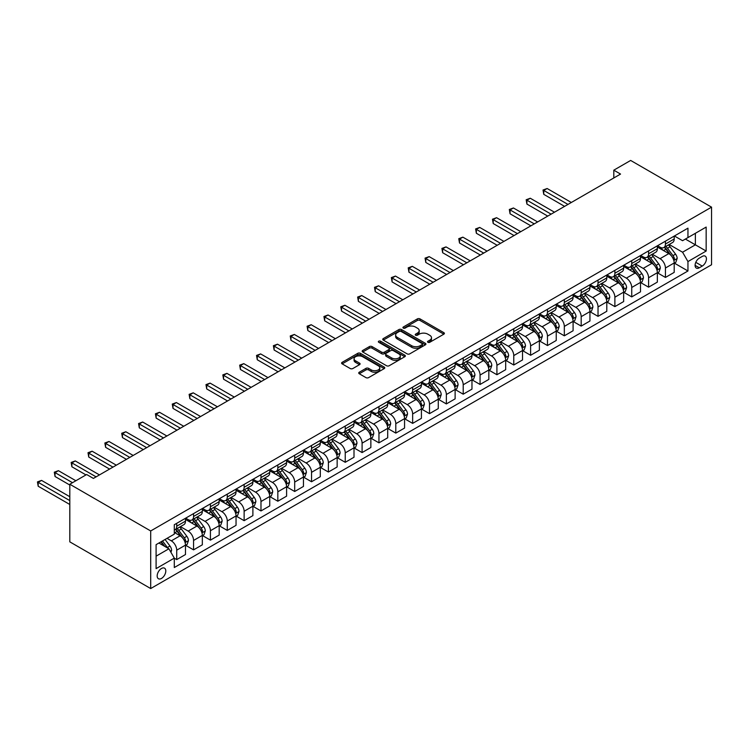 <?xml version="1.0" encoding="UTF-8"?>
<svg xmlns="http://www.w3.org/2000/svg" width="749" height="749" viewBox="0 0 749 749"><rect width="100%" height="100%" fill="white"/><g stroke="black" fill="none" stroke-linecap="round" stroke-linejoin="round"><path stroke-width="1.12" d="M427.922 342.293A1.311 0.758 0 0 0 429.776 342.293L443.839 334.176A1.873 1.077 0 0 0 444.391 333.417A1.873 1.077 0 0 0 443.839 332.65L420.02 318.896A1.873 1.077 0 0 0 417.371 318.896L403.308 327.013A1.311 0.758 0 0 0 402.925 327.547A1.311 0.758 0 0 0 403.308 328.09A1.311 0.758 0 0 0 405.162 328.09L406.988 327.032A5.992 3.455 0 0 1 415.452 327.032L417.436 328.184A5.992 3.455 0 0 1 419.197 330.627A5.992 3.455 0 0 1 417.436 333.071L415.62 334.12A1.311 0.758 0 0 0 415.236 334.653A1.311 0.758 0 0 0 415.62 335.196A1.311 0.758 0 0 0 417.474 335.196L419.29 334.138A5.992 3.455 0 0 1 427.763 334.138L429.748 335.29A5.992 3.455 0 0 1 431.499 337.733A5.992 3.455 0 0 1 429.748 340.177L427.922 341.226A1.311 0.758 0 0 0 427.539 341.759A1.311 0.758 0 0 0 427.922 342.293L427.922 341.226M161.484 578.434A6.104 3.52 120 0 0 165.473 573.06A6.104 3.52 120 0 0 164.537 568.173A6.104 3.52 120 0 0 161.484 568.472A6.104 3.52 120 0 0 157.496 573.846A6.104 3.52 120 0 0 158.432 578.734A6.104 3.52 120 0 0 161.484 578.434M359.277 372.225A1.873 1.077 0 0 0 358.734 372.993A1.873 1.077 0 0 0 359.277 373.76L365.961 377.618A1.873 1.077 0 0 0 368.611 377.618L384.228 368.602A1.873 1.077 0 0 0 384.771 367.834A1.873 1.077 0 0 0 384.228 367.076L360.4 353.322A1.873 1.077 0 0 0 357.76 353.322L342.143 362.338A1.873 1.077 0 0 0 341.591 363.096A1.873 1.077 0 0 0 342.143 363.864L350.214 368.527A1.873 1.077 0 0 0 352.863 368.527L359.539 364.66A1.873 1.077 0 0 0 360.091 363.902A1.873 1.077 0 0 0 359.539 363.134L355.541 360.821A5.009 2.893 0 0 1 354.071 358.78A5.009 2.893 0 0 1 357.161 356.112A5.009 2.893 0 0 1 362.619 356.739L378.301 365.793A5.009 2.893 0 0 1 379.771 367.834A5.009 2.893 0 0 1 376.681 370.502A5.009 2.893 0 0 1 371.223 369.875L368.611 368.368A1.873 1.077 0 0 0 365.961 368.368L359.277 372.225L359.277 373.76L365.961 369.931L365.961 368.368M711.55 207.145L630.658 160.445L613.806 170.173L620.546 174.068L93.4 478.414L86.659 474.52L69.807 484.247L150.699 530.957L711.55 207.145L711.55 264.753L150.699 588.555L150.699 530.957M407.119 353.856A1.873 1.077 0 0 0 409.759 353.856L425.376 344.84A1.873 1.077 0 0 0 425.928 344.072A1.873 1.077 0 0 0 425.376 343.314L401.558 329.56A1.873 1.077 0 0 0 398.908 329.56L383.301 338.576A1.873 1.077 0 0 0 382.748 339.334A1.873 1.077 0 0 0 383.301 340.102L407.119 353.856M379.256 342.583A1.311 0.758 0 0 1 380.586 342.761L404.778 356.73L389.19 365.737A1.873 1.077 0 0 1 386.54 365.737L362.722 351.983L362.722 350.457A1.873 1.077 0 0 0 362.17 351.215A1.873 1.077 0 0 0 362.722 351.983M362.722 350.457L369.397 346.59A1.873 1.077 0 0 1 372.047 346.59L381.709 352.17A1.873 1.077 0 0 0 384.359 352.17L388.787 349.614A1.873 1.077 0 0 0 389.34 348.847A1.873 1.077 0 0 0 388.787 348.088L378.732 342.274A1.311 0.758 0 0 1 378.348 341.741A1.311 0.758 0 0 1 379.153 341.048A1.311 0.758 0 0 1 380.586 341.207L404.797 355.195A1.873 1.077 0 0 1 405.349 355.953A1.873 1.077 0 0 1 404.797 356.721L404.797 355.195M702.244 256.42L699.285 258.133A5.908 3.408 120 0 0 695.418 263.339A5.908 3.408 120 0 0 696.327 268.076A5.908 3.408 120 0 0 699.285 267.786L702.244 266.073A5.908 3.408 120 0 0 706.11 260.867A5.908 3.408 120 0 0 705.202 256.13A5.908 3.408 120 0 0 702.244 256.42M674.409 235.991L682.564 240.701L687.957 237.583L687.957 228.164L174.292 524.731L174.292 534.149L156.092 544.654L156.092 568.631L174.292 558.117L174.292 567.536L687.957 270.979L687.957 261.56L682.564 252.216L669.157 244.474M687.957 237.583L706.157 227.078L706.157 251.046L687.957 261.56M69.807 484.247L69.807 541.855L150.699 588.555M613.806 170.173L613.806 177.962M685.391 239.062L695.372 244.82L695.372 233.304L706.157 227.078M682.564 252.216L695.372 244.82L706.157 251.046M156.092 556.17L168.9 548.783L158.919 543.016M174.292 558.202L176.717 559.597L176.717 550.178A7.63 4.4 -120 0 0 171.324 540.844L167.008 538.344M176.717 559.597L185.48 554.541L185.48 545.122A7.63 4.4 -120 0 0 180.088 535.778L174.292 532.436M185.686 545.319L193.57 549.869L193.57 540.45A7.63 4.4 -120 0 0 188.177 531.107L180.434 526.641M193.57 549.869L202.333 544.813L202.333 535.395A7.63 4.4 -120 0 0 196.94 526.051L185.48 519.432M202.539 535.582L210.422 540.141L210.422 530.723A7.63 4.4 -120 0 0 205.029 521.379L197.287 516.913M210.422 540.141L219.185 535.076L219.185 525.658A7.63 4.4 -120 0 0 213.793 516.323L202.333 509.704M219.391 525.854L227.275 530.414L227.275 520.995A7.63 4.4 -120 0 0 221.882 511.651L214.139 507.176M227.275 530.414L236.038 525.349L236.038 515.93A7.63 4.4 -120 0 0 230.645 506.586L219.185 499.976M236.244 516.127L244.127 520.677L244.127 511.258A7.63 4.4 -120 0 0 238.734 501.924L230.992 497.448M244.127 520.677L252.89 515.621L252.89 506.202A7.63 4.4 -120 0 0 247.498 496.859L236.038 490.249M253.096 506.399L260.98 510.949L260.98 501.53A7.63 4.4 -120 0 0 255.587 492.187L247.844 487.721M260.98 510.949L269.743 505.893L269.743 496.475A7.63 4.4 -120 0 0 264.35 487.131L252.89 480.512M269.949 496.662L277.832 501.221L277.832 491.803A7.63 4.4 -120 0 0 272.439 482.459L264.697 477.993M277.832 501.221L286.595 496.156L286.595 486.738A7.63 4.4 -120 0 0 281.203 477.403L269.743 470.784M286.801 486.934L294.685 491.494L294.685 482.075A7.63 4.4 -120 0 0 289.292 472.731L281.549 468.256M294.685 491.494L303.448 486.429L303.448 477.01A7.63 4.4 -120 0 0 298.055 467.676L286.595 461.056M303.654 477.207L311.537 481.757L311.537 472.338A7.63 4.4 -120 0 0 306.144 463.004L298.402 458.528M311.537 481.757L320.3 476.701L320.3 467.282A7.63 4.4 -120 0 0 314.908 457.939L303.448 451.329M320.506 467.479L328.39 472.029L328.39 462.61A7.63 4.4 -120 0 0 322.997 453.276L315.254 448.801M328.39 472.029L337.153 466.973L337.153 457.555A7.63 4.4 -120 0 0 331.76 448.211L320.3 441.592M337.359 457.751L345.242 462.302L345.242 452.883A7.63 4.4 -120 0 0 339.849 443.539L332.107 439.073M345.242 462.302L354.005 457.246L354.005 447.827A7.63 4.4 -120 0 0 348.613 438.483L337.153 431.864M354.211 448.014L362.095 452.574L362.095 443.155A7.63 4.4 -120 0 0 356.702 433.811L348.959 429.346M362.095 452.574L370.858 447.509L370.858 438.09A7.63 4.4 -120 0 0 365.465 428.756L354.005 422.136M371.064 438.287L378.947 442.846L378.947 433.428A7.63 4.4 -120 0 0 373.554 424.084L365.812 419.609M378.947 442.846L387.71 437.781L387.71 428.362A7.63 4.4 -120 0 0 382.318 419.019L370.858 412.409M387.916 428.559L395.8 433.109L395.8 423.691A7.63 4.4 -120 0 0 390.407 414.356L382.664 409.881M395.8 433.109L404.563 428.053L404.563 418.635A7.63 4.4 -120 0 0 399.17 409.291L387.71 402.681M404.769 418.831L412.652 423.382L412.652 413.963A7.63 4.4 -120 0 0 407.259 404.619L399.517 400.153M412.652 423.382L421.415 418.326L421.415 408.907A7.63 4.4 -120 0 0 416.023 399.563L404.563 392.944M421.621 409.094L429.505 413.654L429.505 404.235A7.63 4.4 -120 0 0 424.112 394.892L416.369 390.426M429.505 413.654L438.268 408.589L438.268 399.17A7.63 4.4 -120 0 0 432.875 389.836L421.415 383.216M438.474 399.367L446.357 403.926L446.357 394.508A7.63 4.4 -120 0 0 440.964 385.164L433.222 380.698M446.357 403.926L455.12 398.861L455.12 389.443A7.63 4.4 -120 0 0 449.728 380.108L438.268 373.489M455.326 389.639L463.21 394.189L463.21 384.771A7.63 4.4 -120 0 0 457.817 375.436L450.074 370.961M463.21 394.189L471.973 389.134L471.973 379.715A7.63 4.4 -120 0 0 466.58 370.371L455.12 363.761M472.179 379.912L480.062 384.462L480.062 375.043A7.63 4.4 -120 0 0 474.669 365.709L466.927 361.233M480.062 384.462L488.825 379.406L488.825 369.987A7.63 4.4 -120 0 0 483.433 360.644L471.973 354.024M489.031 370.184L496.915 374.734L496.915 365.315A7.63 4.4 -120 0 0 491.522 355.972L483.779 351.506M496.915 374.734L505.678 369.678L505.678 360.26A7.63 4.4 -120 0 0 500.285 350.916L488.825 344.297M505.884 360.447L513.767 365.006L513.767 355.588A7.63 4.4 -120 0 0 508.374 346.244L500.632 341.778M513.767 365.006L522.53 359.941L522.53 350.523A7.63 4.4 -120 0 0 517.138 341.188L505.678 334.569M522.736 350.719L530.62 355.279L530.62 345.86A7.63 4.4 -120 0 0 525.227 336.516L517.484 332.041M530.62 355.279L539.383 350.214L539.383 340.795A7.63 4.4 -120 0 0 533.99 331.451L522.53 324.841M539.589 340.992L547.472 345.542L547.472 336.123A7.63 4.4 -120 0 0 542.079 326.789L534.337 322.313M547.472 345.542L556.235 340.486L556.235 331.067A7.63 4.4 -120 0 0 550.843 321.724L539.383 315.114M556.441 331.264L564.325 335.814L564.325 326.395A7.63 4.4 -120 0 0 558.932 317.052L551.189 312.586M564.325 335.814L573.088 330.758L573.088 321.34A7.63 4.4 -120 0 0 567.695 311.996L556.235 305.377M573.294 321.536L581.177 326.087L581.177 316.668A7.63 4.4 -120 0 0 575.784 307.324L568.042 302.858M581.177 326.087L589.94 321.021L589.94 311.603A7.63 4.4 -120 0 0 584.548 302.268L573.088 295.649M590.146 311.799L598.03 316.359L598.03 306.94A7.63 4.4 -120 0 0 592.637 297.596L584.894 293.131M598.03 316.359L606.793 311.294L606.793 301.875A7.63 4.4 -120 0 0 601.4 292.541L589.94 285.921M606.999 302.072L614.882 306.622L614.882 297.203A7.63 4.4 -120 0 0 609.489 287.869L601.747 283.394M614.882 306.622L623.645 301.566L623.645 292.147A7.63 4.4 -120 0 0 618.253 282.804L606.793 276.194M623.851 292.344L631.735 296.894L631.735 287.476A7.63 4.4 -120 0 0 626.342 278.141L618.599 273.666M631.735 296.894L640.498 291.838L640.498 282.42A7.63 4.4 -120 0 0 635.105 273.076L623.645 266.466M640.704 282.616L648.587 287.167L648.587 277.748A7.63 4.4 -120 0 0 643.194 268.404L635.452 263.938M648.587 287.167L657.35 282.111L657.35 272.692A7.63 4.4 -120 0 0 651.958 263.348L640.498 256.729M657.556 272.879L665.44 277.439L665.44 268.02A7.63 4.4 -120 0 0 660.047 258.677L652.304 254.211M665.44 277.439L674.203 272.374L674.203 262.955A7.63 4.4 -120 0 0 668.81 253.621L657.35 247.001M657.556 245.719L660.047 247.161A7.63 4.4 -120 0 0 663.857 247.535A7.63 4.4 -120 0 0 665.44 244.043L665.44 241.159M640.704 255.446L643.194 256.888A7.63 4.4 -120 0 0 647.005 257.263A7.63 4.4 -120 0 0 648.587 253.771L648.587 250.896M623.851 265.174L626.342 266.616A7.63 4.4 -120 0 0 630.152 266.99A7.63 4.4 -120 0 0 631.735 263.508L631.735 260.624M606.999 274.911L609.489 276.344A7.63 4.4 -120 0 0 613.3 276.727A7.63 4.4 -120 0 0 614.882 273.235L614.882 270.352M590.146 284.639L592.637 286.081A7.63 4.4 -120 0 0 596.447 286.455A7.63 4.4 -120 0 0 598.03 282.963L598.03 280.079M573.294 294.366L575.784 295.808A7.63 4.4 -120 0 0 579.595 296.183A7.63 4.4 -120 0 0 581.177 292.69L581.177 289.816M556.441 304.094L558.932 305.536A7.63 4.4 -120 0 0 562.742 305.91A7.63 4.4 -120 0 0 564.325 302.418L564.325 299.544M539.589 313.822L542.079 315.263A7.63 4.4 -120 0 0 545.89 315.647A7.63 4.4 -120 0 0 547.472 312.155L547.472 309.271M522.736 323.559L525.227 324.991A7.63 4.4 -120 0 0 529.037 325.375A7.63 4.4 -120 0 0 530.62 321.883L530.62 318.999M505.884 333.286L508.374 334.728A7.63 4.4 -120 0 0 512.185 335.103A7.63 4.4 -120 0 0 513.767 331.61L513.767 328.727M489.031 343.014L491.522 344.456A7.63 4.4 -120 0 0 495.332 344.83A7.63 4.4 -120 0 0 496.915 341.338L496.915 338.464M472.179 352.742L474.669 354.183A7.63 4.4 -120 0 0 478.48 354.558A7.63 4.4 -120 0 0 480.062 351.075L480.062 348.191M455.326 362.479L457.817 363.911A7.63 4.4 -120 0 0 461.627 364.295A7.63 4.4 -120 0 0 463.21 360.803L463.21 357.919M438.474 372.206L440.964 373.648A7.63 4.4 -120 0 0 444.775 374.023A7.63 4.4 -120 0 0 446.357 370.53L446.357 367.647M421.621 381.934L424.112 383.376A7.63 4.4 -120 0 0 427.922 383.75A7.63 4.4 -120 0 0 429.505 380.258L429.505 377.384M404.769 391.661L407.259 393.103A7.63 4.4 -120 0 0 411.07 393.478A7.63 4.4 -120 0 0 412.652 389.986L412.652 387.111M387.916 401.389L390.407 402.831A7.63 4.4 -120 0 0 394.217 403.215A7.63 4.4 -120 0 0 395.8 399.723L395.8 396.839M371.064 411.126L373.554 412.559A7.63 4.4 -120 0 0 377.365 412.942A7.63 4.4 -120 0 0 378.947 409.45L378.947 406.567M354.211 420.854L356.702 422.296A7.63 4.4 -120 0 0 360.512 422.67A7.63 4.4 -120 0 0 362.095 419.178L362.095 416.294M337.359 430.581L339.849 432.023A7.63 4.4 -120 0 0 343.66 432.398A7.63 4.4 -120 0 0 345.242 428.905L345.242 426.031M320.506 440.309L322.997 441.751A7.63 4.4 -120 0 0 326.807 442.125A7.63 4.4 -120 0 0 328.39 438.642L328.39 435.759M303.654 450.037L306.144 451.478A7.63 4.4 -120 0 0 309.955 451.862A7.63 4.4 -120 0 0 311.537 448.37L311.537 445.486M286.801 459.774L289.292 461.215A7.63 4.4 -120 0 0 293.102 461.59A7.63 4.4 -120 0 0 294.685 458.098L294.685 455.214M269.949 469.501L272.439 470.943A7.63 4.4 -120 0 0 276.25 471.318A7.63 4.4 -120 0 0 277.832 467.825L277.832 464.951M253.096 479.229L255.587 480.671A7.63 4.4 -120 0 0 259.397 481.045A7.63 4.4 -120 0 0 260.98 477.553L260.98 474.679M236.244 488.957L238.734 490.398A7.63 4.4 -120 0 0 242.545 490.782A7.63 4.4 -120 0 0 244.127 487.29L244.127 484.406M219.391 498.694L221.882 500.126A7.63 4.4 -120 0 0 225.692 500.51A7.63 4.4 -120 0 0 227.275 497.018L227.275 494.134M202.539 508.421L205.029 509.863A7.63 4.4 -120 0 0 208.84 510.238A7.63 4.4 -120 0 0 210.422 506.745L210.422 503.862M185.686 518.149L188.177 519.591A7.63 4.4 -120 0 0 191.987 519.965A7.63 4.4 -120 0 0 193.57 516.473L193.57 513.599M674.409 263.152L687.957 270.979M663.857 247.535L672.621 242.479A7.63 4.4 -120 0 0 674.203 238.987L674.203 236.104M647.005 257.263L655.768 252.207A7.63 4.4 -120 0 0 657.35 248.715L657.35 245.831M630.152 266.99L638.916 261.935A7.63 4.4 -120 0 0 640.498 258.442L640.498 255.568M613.3 276.727L622.063 271.662A7.63 4.4 -120 0 0 623.645 268.17L623.645 265.296M596.447 286.455L605.211 281.399A7.63 4.4 -120 0 0 606.793 277.907L606.793 275.023M579.595 296.183L588.358 291.127A7.63 4.4 -120 0 0 589.94 287.635L589.94 284.751M562.742 305.91L571.506 300.855A7.63 4.4 -120 0 0 573.088 297.362L573.088 294.479M545.89 315.647L554.653 310.582A7.63 4.4 -120 0 0 556.235 307.09L556.235 304.216M529.037 325.375L537.801 320.31A7.63 4.4 -120 0 0 539.383 316.818L539.383 313.943M512.185 335.103L520.948 330.047A7.63 4.4 -120 0 0 522.53 326.555L522.53 323.671M495.332 344.83L504.096 339.774A7.63 4.4 -120 0 0 505.678 336.282L505.678 333.399M478.48 354.558L487.243 349.502A7.63 4.4 -120 0 0 488.825 346.01L488.825 343.136M461.627 364.295L470.391 359.23A7.63 4.4 -120 0 0 471.973 355.738L471.973 352.863M444.775 374.023L453.538 368.957A7.63 4.4 -120 0 0 455.12 365.475L455.12 362.591M427.922 383.75L436.686 378.694A7.63 4.4 -120 0 0 438.268 375.202L438.268 372.319M411.07 393.478L419.833 388.422A7.63 4.4 -120 0 0 421.415 384.93L421.415 382.046M394.217 403.215L402.981 398.15A7.63 4.4 -120 0 0 404.563 394.657L404.563 391.783M377.365 412.942L386.128 407.877A7.63 4.4 -120 0 0 387.71 404.385L387.71 401.511M360.512 422.67L369.276 417.614A7.63 4.4 -120 0 0 370.858 414.122L370.858 411.238M343.66 432.398L352.423 427.342A7.63 4.4 -120 0 0 354.005 423.85L354.005 420.966M326.807 442.125L335.571 437.07A7.63 4.4 -120 0 0 337.153 433.577L337.153 430.703M309.955 451.862L318.718 446.797A7.63 4.4 -120 0 0 320.3 443.305L320.3 440.431M293.102 461.59L301.866 456.525A7.63 4.4 -120 0 0 303.448 453.042L303.448 450.158M276.25 471.318L285.013 466.262A7.63 4.4 -120 0 0 286.595 462.77L286.595 459.886M259.397 481.045L268.161 475.989A7.63 4.4 -120 0 0 269.743 472.497L269.743 469.614M242.545 490.782L251.308 485.717A7.63 4.4 -120 0 0 252.89 482.225L252.89 479.351M225.692 500.51L234.456 495.445A7.63 4.4 -120 0 0 236.038 491.953L236.038 489.078M208.84 510.238L217.603 505.182A7.63 4.4 -120 0 0 219.185 501.69L219.185 498.806M191.987 519.965L200.751 514.909A7.63 4.4 -120 0 0 202.333 511.417L202.333 508.534M174.292 530.002A7.63 4.4 -120 0 0 175.135 529.693L183.898 524.637A7.63 4.4 -120 0 0 185.48 521.145L185.48 518.261M175.135 529.693A7.63 4.4 -120 0 0 176.717 526.21L176.717 523.326M168.9 548.783L174.292 558.117M428.447 342.48L429.748 341.731A5.992 3.455 0 0 0 431.499 339.288L431.499 337.733M419.197 330.627L419.197 332.182A5.992 3.455 0 0 1 417.436 334.625L416.144 335.374M443.839 332.65L443.839 334.176L420.02 320.46A1.873 1.077 0 0 0 417.371 320.46L403.833 328.268M425.357 344.849L401.558 331.114A1.873 1.077 0 0 0 398.908 331.114L383.319 340.112L383.301 338.576M422.071 344.606A1.311 0.758 0 0 0 422.455 344.072A1.311 0.758 0 0 0 422.071 343.538L401.164 331.47A1.311 0.758 0 0 0 399.311 331.47L397.391 332.575A5.992 3.455 0 0 0 395.641 335.018A5.992 3.455 0 0 0 397.391 337.462L411.678 345.72A5.992 3.455 0 0 0 420.152 345.72L422.071 344.606L422.071 346.169A1.311 0.758 0 0 0 422.455 345.626L422.455 344.072M395.641 335.018L395.641 336.573A5.992 3.455 0 0 0 397.391 339.025L397.391 337.462M422.071 346.169L420.152 347.274A5.992 3.455 0 0 1 411.678 347.274L397.391 339.025M362.741 351.993L369.397 348.154L369.397 346.59M389.34 348.847L389.34 350.41A1.873 1.077 0 0 1 388.787 351.169L384.359 353.725A1.873 1.077 0 0 1 381.709 353.725L372.047 348.154A1.873 1.077 0 0 0 369.397 348.154M391.736 357.956A5.009 2.893 0 0 0 397.185 358.584A5.009 2.893 0 0 0 400.275 355.915A5.009 2.893 0 0 0 398.814 353.874L393.291 350.682A1.873 1.077 0 0 0 390.641 350.682L386.212 353.238A1.873 1.077 0 0 0 385.66 354.005A1.873 1.077 0 0 0 386.212 354.773L391.736 357.956L391.736 359.52A5.009 2.893 0 0 0 397.185 360.147A5.009 2.893 0 0 0 400.275 357.47L400.275 355.915M385.66 354.005L385.66 355.56A1.873 1.077 0 0 0 386.212 356.327L386.212 354.773M391.736 359.52L386.212 356.327M379.771 367.834L379.771 369.388A5.009 2.893 0 0 1 376.681 372.066A5.009 2.893 0 0 1 371.223 371.438L368.611 369.931A1.873 1.077 0 0 0 365.961 369.931M354.071 358.78L354.071 360.335A5.009 2.893 0 0 0 355.541 362.385L355.541 360.821M359.539 363.134L359.539 364.66L355.541 362.385M384.2 368.611L360.4 354.876A1.873 1.077 0 0 0 357.76 354.876L342.162 363.874L342.143 362.338M674.203 263.274L675.823 262.337L677.171 258.442A5.056 2.921 -120 0 0 675.561 254.145L670.046 246.786A14.587 8.417 -120 0 0 668.454 244.886M662.977 250.25A14.587 8.417 -120 0 0 659.991 247.123M673.744 260.175L674.446 258.658A5.056 2.921 -120 0 0 672.995 255.624L667.49 248.265A14.587 8.417 -120 0 0 665.898 246.365M664.541 247.142A12.106 6.994 60 0 1 666.526 249.408L671.188 255.624M571.337 202.483L547.135 188.505L543.765 190.452L543.765 194.347L564.596 206.368M664.279 247.292A14.587 8.417 60 0 1 665.87 249.202L669.531 254.089M543.765 194.347L543.025 190.021L567.967 204.421M543.025 190.021L547.135 188.505M657.35 273.001L658.97 272.065L660.318 268.17A5.056 2.921 -120 0 0 658.708 263.873L653.194 256.514A14.587 8.417 -120 0 0 651.602 254.613M646.125 259.978A14.587 8.417 -120 0 0 643.138 256.851M656.892 269.902L657.594 268.385A5.056 2.921 -120 0 0 656.143 265.352L650.638 257.993A14.587 8.417 -120 0 0 649.046 256.092M647.688 256.87A12.106 6.994 60 0 1 649.673 259.135L654.336 265.361M554.485 212.21L530.283 198.242L526.912 200.18L526.912 204.074L547.744 216.096M647.426 257.029A14.587 8.417 60 0 1 649.018 258.929L652.679 263.817M526.912 204.074L526.173 199.758L551.114 214.158M526.173 199.758L530.283 198.242M640.498 282.729L642.118 281.793L643.466 277.907A5.056 2.921 -120 0 0 641.856 273.6L636.341 266.251A14.587 8.417 -120 0 0 634.749 264.341M629.272 269.706A14.587 8.417 -120 0 0 626.286 266.588M640.039 279.639L640.741 278.122A5.056 2.921 -120 0 0 639.29 275.08L633.785 267.73A14.587 8.417 -120 0 0 632.193 265.82M630.836 266.607A12.106 6.994 60 0 1 632.821 268.863L637.483 275.089M537.632 221.938L513.43 207.969L510.06 209.917L510.06 213.802L530.891 225.833M630.574 266.756A14.587 8.417 60 0 1 632.165 268.657L635.826 273.554M510.06 213.802L509.32 209.486L534.262 223.885M509.32 209.486L513.43 207.969M623.645 292.456L625.265 291.53L626.613 287.635A5.056 2.921 -120 0 0 625.003 283.328L619.489 275.978A14.587 8.417 -120 0 0 617.897 274.068M612.42 279.443A14.587 8.417 -120 0 0 609.433 276.315M623.187 289.367L623.889 287.85A5.056 2.921 -120 0 0 622.438 284.807L616.933 277.458A14.587 8.417 -120 0 0 615.341 275.548M613.983 276.334A12.106 6.994 60 0 1 615.968 278.591L620.631 284.817M520.78 231.666L496.578 217.697L493.207 219.644L493.207 223.53L514.039 235.56M613.721 276.484A14.587 8.417 60 0 1 615.313 278.394L618.974 283.281M493.207 223.53L492.468 219.214L517.409 233.613M492.468 219.214L496.578 217.697M606.793 302.193L608.413 301.257L609.761 297.362A5.056 2.921 -120 0 0 608.151 293.065L602.636 285.706A14.587 8.417 -120 0 0 601.044 283.805M595.567 289.17A14.587 8.417 -120 0 0 592.581 286.043M606.334 299.094L607.036 297.578A5.056 2.921 -120 0 0 605.585 294.535L600.08 287.185A14.587 8.417 -120 0 0 598.488 285.275M597.131 286.062A12.106 6.994 60 0 1 599.116 288.318L603.778 294.544M503.927 241.393L479.725 227.424L476.355 229.372L476.355 233.267L497.186 245.288M596.869 286.212A14.587 8.417 60 0 1 598.46 288.122L602.121 293.009M476.355 233.267L475.615 228.941L500.557 243.341M475.615 228.941L479.725 227.424M589.94 311.921L591.56 310.985L592.908 307.09A5.056 2.921 -120 0 0 591.298 302.793L585.784 295.434A14.587 8.417 -120 0 0 584.192 293.533M578.715 298.898A14.587 8.417 -120 0 0 575.728 295.771M589.482 308.822L590.184 307.305A5.056 2.921 -120 0 0 588.733 304.272L583.228 296.913A14.587 8.417 -120 0 0 581.636 295.012M580.278 295.789A12.106 6.994 60 0 1 582.263 298.055L586.926 304.272M487.075 251.13L462.873 237.152L459.502 239.1L459.502 242.994L480.334 255.016M580.016 295.939A14.587 8.417 60 0 1 581.608 297.849L585.269 302.736M459.502 242.994L458.762 238.678L483.704 253.078M458.762 238.678L462.873 237.152M573.088 321.649L574.708 320.712L576.056 316.818A5.056 2.921 -120 0 0 574.446 312.52L568.931 305.171A14.587 8.417 -120 0 0 567.339 303.261M561.862 308.625A14.587 8.417 -120 0 0 558.876 305.508M572.629 318.55L573.331 317.033A5.056 2.921 -120 0 0 571.88 314L566.375 306.641A14.587 8.417 -120 0 0 564.783 304.74M563.426 305.526A12.106 6.994 60 0 1 565.411 307.783L570.073 314.009M470.222 260.858L446.02 246.889L442.65 248.827L442.65 252.722L463.481 264.753M563.164 305.676A14.587 8.417 60 0 1 564.755 307.577L568.416 312.464M442.65 252.722L441.91 248.406L466.852 262.805M441.91 248.406L446.02 246.889M556.235 331.376L557.855 330.44L559.203 326.555A5.056 2.921 -120 0 0 557.593 322.248L552.079 314.898A14.587 8.417 -120 0 0 550.487 312.988M545.01 318.362A14.587 8.417 -120 0 0 542.023 315.235M555.777 328.287L556.479 326.77A5.056 2.921 -120 0 0 555.028 323.727L549.523 316.378A14.587 8.417 -120 0 0 547.931 314.468M546.573 315.254A12.106 6.994 60 0 1 548.558 317.51L553.221 323.737M453.37 270.586L429.168 256.617L425.797 258.564L425.797 262.45L446.629 274.48M546.311 315.404A14.587 8.417 60 0 1 547.903 317.304L551.564 322.201M425.797 262.45L425.058 258.133L449.999 272.533M425.058 258.133L429.168 256.617M539.383 341.104L541.003 340.177L542.351 336.282A5.056 2.921 -120 0 0 540.741 331.976L535.226 324.626A14.587 8.417 -120 0 0 533.634 322.716M528.157 328.09A14.587 8.417 -120 0 0 525.171 324.963M538.924 338.014L539.626 336.498A5.056 2.921 -120 0 0 538.175 333.455L532.67 326.105A14.587 8.417 -120 0 0 531.078 324.195M529.721 324.982A12.106 6.994 60 0 1 531.706 327.238L536.368 333.464M436.517 280.313L412.315 266.344L408.945 268.292L408.945 272.187L429.776 284.208M529.459 325.132A14.587 8.417 60 0 1 531.05 327.041L534.711 331.929M408.945 272.187L408.205 267.861L433.147 282.261M408.205 267.861L412.315 266.344M522.53 350.841L524.15 349.905L525.498 346.01A5.056 2.921 -120 0 0 523.888 341.713L518.374 334.354A14.587 8.417 -120 0 0 516.782 332.453M511.305 337.818A14.587 8.417 -120 0 0 508.318 334.691M522.072 347.742L522.774 346.225A5.056 2.921 -120 0 0 521.323 343.192L515.818 335.833A14.587 8.417 -120 0 0 514.226 333.932M512.868 334.709A12.106 6.994 60 0 1 514.853 336.975L519.516 343.192M419.665 290.05L395.463 276.072L392.092 278.019L392.092 281.914L412.924 293.936M512.606 334.859A14.587 8.417 60 0 1 514.198 336.769L517.859 341.656M392.092 281.914L391.353 277.589L416.294 291.988M391.353 277.589L395.463 276.072M505.678 360.569L507.298 359.632L508.646 355.738A5.056 2.921 -120 0 0 507.036 351.44L501.521 344.081A14.587 8.417 -120 0 0 499.929 342.181M494.452 347.545A14.587 8.417 -120 0 0 491.466 344.418M505.219 357.47L505.921 355.953A5.056 2.921 -120 0 0 504.47 352.919L498.965 345.561A14.587 8.417 -120 0 0 497.373 343.66M496.016 344.437A12.106 6.994 60 0 1 498.001 346.703L502.663 352.919M402.812 299.778L378.61 285.8L375.24 287.747L375.24 291.642L396.071 303.663M495.754 344.596A14.587 8.417 60 0 1 497.345 346.497L501.006 351.384M375.24 291.642L374.5 287.326L399.442 301.725M374.5 287.326L378.61 285.8M488.825 370.296L490.445 369.36L491.793 365.475A5.056 2.921 -120 0 0 490.183 361.168L484.669 353.818A14.587 8.417 -120 0 0 483.077 351.908M477.6 357.273A14.587 8.417 -120 0 0 474.613 354.155M488.367 367.207L489.069 365.69A5.056 2.921 -120 0 0 487.618 362.647L482.113 355.298A14.587 8.417 -120 0 0 480.521 353.388M479.163 354.174A12.106 6.994 60 0 1 481.148 356.43L485.811 362.656M385.96 309.506L361.758 295.537L358.387 297.484L358.387 301.37L379.219 313.4M478.901 354.324A14.587 8.417 60 0 1 480.493 356.224L484.154 361.121M358.387 301.37L357.648 297.053L382.589 311.453M357.648 297.053L361.758 295.537M471.973 380.024L473.593 379.097L474.941 375.202A5.056 2.921 -120 0 0 473.331 370.895L467.816 363.546A14.587 8.417 -120 0 0 466.224 361.636M460.747 367.01A14.587 8.417 -120 0 0 457.761 363.883M471.514 376.934L472.216 375.418A5.056 2.921 -120 0 0 470.765 372.375L465.26 365.025A14.587 8.417 -120 0 0 463.668 363.115M462.311 363.902A12.106 6.994 60 0 1 464.296 366.158L468.958 372.384M369.107 319.233L344.905 305.264L341.535 307.212L341.535 311.097L362.366 323.128M462.049 364.051A14.587 8.417 60 0 1 463.64 365.961L467.301 370.849M341.535 311.097L340.795 306.781L365.737 321.181M340.795 306.781L344.905 305.264M455.12 389.761L456.74 388.825L458.088 384.93A5.056 2.921 -120 0 0 456.478 380.623L450.964 373.274A14.587 8.417 -120 0 0 449.372 371.364M443.895 376.738A14.587 8.417 -120 0 0 440.908 373.611M454.662 386.662L455.364 385.145A5.056 2.921 -120 0 0 453.913 382.102L448.408 374.753A14.587 8.417 -120 0 0 446.816 372.843M445.458 373.629A12.106 6.994 60 0 1 447.443 375.886L452.106 382.112M352.255 328.961L328.053 314.992L324.682 316.939L324.682 320.834L345.514 332.856M445.196 373.779A14.587 8.417 60 0 1 446.788 375.689L450.449 380.576M324.682 320.834L323.942 316.509L348.884 330.908M323.942 316.509L328.053 314.992M438.268 399.489L439.888 398.552L441.236 394.657A5.056 2.921 -120 0 0 439.626 390.36L434.111 383.001A14.587 8.417 -120 0 0 432.519 381.101M427.042 386.465A14.587 8.417 -120 0 0 424.056 383.338M437.809 396.39L438.511 394.873A5.056 2.921 -120 0 0 437.06 391.839L431.555 384.48A14.587 8.417 -120 0 0 429.963 382.58M428.606 383.357A12.106 6.994 60 0 1 430.591 385.623L435.253 391.839M335.402 338.698L311.2 324.72L307.83 326.667L307.83 330.562L328.661 342.583M428.344 383.507A14.587 8.417 60 0 1 429.935 385.417L433.596 390.304M307.83 330.562L307.09 326.236L332.032 340.645M307.09 326.236L311.2 324.72M421.415 409.216L423.035 408.28L424.383 404.385A5.056 2.921 -120 0 0 422.773 400.088L417.259 392.738A14.587 8.417 -120 0 0 415.667 390.828M410.19 396.193A14.587 8.417 -120 0 0 407.203 393.075M420.957 406.117L421.659 404.6A5.056 2.921 -120 0 0 420.208 401.567L414.703 394.208A14.587 8.417 -120 0 0 413.111 392.307M411.753 393.094A12.106 6.994 60 0 1 413.738 395.35L418.401 401.576M318.55 348.425L294.348 334.457L290.977 336.395L290.977 340.289L311.809 352.32M411.491 393.244A14.587 8.417 60 0 1 413.083 395.144L416.744 400.032M290.977 340.289L290.238 335.973L315.179 350.373M290.238 335.973L294.348 334.457M404.563 418.944L406.183 418.008L407.531 414.122A5.056 2.921 -120 0 0 405.921 409.815L400.406 402.466A14.587 8.417 -120 0 0 398.814 400.556M393.337 405.93A14.587 8.417 -120 0 0 390.351 402.803M404.104 415.854L404.806 414.337A5.056 2.921 -120 0 0 403.355 411.295L397.85 403.945A14.587 8.417 -120 0 0 396.258 402.035M394.901 402.822A12.106 6.994 60 0 1 396.886 405.078L401.548 411.304M301.697 358.153L277.495 344.184L274.125 346.132L274.125 350.017L294.956 362.048M394.639 402.971A14.587 8.417 60 0 1 396.23 404.872L399.891 409.769M274.125 350.017L273.385 345.701L298.327 360.1M273.385 345.701L277.495 344.184M387.71 428.671L389.33 427.745L390.678 423.85A5.056 2.921 -120 0 0 389.068 419.543L383.554 412.193A14.587 8.417 -120 0 0 381.962 410.283M376.485 415.658A14.587 8.417 -120 0 0 373.498 412.53M387.252 425.582L387.954 424.065A5.056 2.921 -120 0 0 386.503 421.022L380.998 413.673A14.587 8.417 -120 0 0 379.406 411.763M378.048 412.549A12.106 6.994 60 0 1 380.033 414.806L384.696 421.032M284.845 367.881L260.643 353.912L257.272 355.859L257.272 359.754L278.104 371.776M377.786 412.699A14.587 8.417 60 0 1 379.378 414.609L383.039 419.496M257.272 359.754L256.533 355.429L281.474 369.828M256.533 355.429L260.643 353.912M370.858 438.408L372.478 437.472L373.826 433.577A5.056 2.921 -120 0 0 372.216 429.28L366.701 421.921A14.587 8.417 -120 0 0 365.109 420.02M359.632 425.385A14.587 8.417 -120 0 0 356.646 422.258M370.399 435.309L371.101 433.793A5.056 2.921 -120 0 0 369.65 430.759L364.145 423.4A14.587 8.417 -120 0 0 362.553 421.5M361.196 422.277A12.106 6.994 60 0 1 363.181 424.543L367.843 430.759M267.992 377.618L243.79 363.639L240.42 365.587L240.42 369.482L261.251 381.503M360.934 422.427A14.587 8.417 60 0 1 362.525 424.337L366.186 429.224M240.42 369.482L239.68 365.156L264.622 379.556M239.68 365.156L243.79 363.639M354.005 448.136L355.625 447.2L356.973 443.305A5.056 2.921 -120 0 0 355.363 439.008L349.849 431.649A14.587 8.417 -120 0 0 348.257 429.748M342.78 435.113A14.587 8.417 -120 0 0 339.793 431.986M353.547 445.037L354.249 443.52A5.056 2.921 -120 0 0 352.798 440.487L347.293 433.128A14.587 8.417 -120 0 0 345.701 431.227M344.343 432.004A12.106 6.994 60 0 1 346.328 434.27L350.991 440.487M251.14 387.345L226.938 373.367L223.567 375.315L223.567 379.209L244.399 391.231M344.081 432.164A14.587 8.417 60 0 1 345.673 434.064L349.334 438.951M223.567 379.209L222.828 374.893L247.769 389.293M222.828 374.893L226.938 373.367M337.153 457.864L338.773 456.927L340.121 453.042A5.056 2.921 -120 0 0 338.511 448.735L332.996 441.386A14.587 8.417 -120 0 0 331.404 439.476M325.927 444.84A14.587 8.417 -120 0 0 322.941 441.723M336.694 454.774L337.396 453.257A5.056 2.921 -120 0 0 335.945 450.215L330.44 442.865A14.587 8.417 -120 0 0 328.848 440.955M327.491 441.741A12.106 6.994 60 0 1 329.476 443.998L334.138 450.224M234.287 397.073L210.085 383.104L206.715 385.052L206.715 388.937L227.546 400.968M327.229 441.891A14.587 8.417 60 0 1 328.82 443.792L332.481 448.688M206.715 388.937L205.975 384.621L230.917 399.02M205.975 384.621L210.085 383.104M320.3 467.591L321.92 466.664L323.268 462.77A5.056 2.921 -120 0 0 321.658 458.463L316.144 451.113A14.587 8.417 -120 0 0 314.552 449.203M309.075 454.577A14.587 8.417 -120 0 0 306.088 451.45M319.842 464.502L320.544 462.985A5.056 2.921 -120 0 0 319.093 459.942L313.588 452.593A14.587 8.417 -120 0 0 311.996 450.683M310.638 451.469A12.106 6.994 60 0 1 312.623 453.725L317.286 459.952M217.435 406.801L193.233 392.832L189.862 394.779L189.862 398.665L210.694 410.695M310.376 451.619A14.587 8.417 60 0 1 311.968 453.529L315.629 458.416M189.862 398.665L189.123 394.349L214.064 408.748M189.123 394.349L193.233 392.832M303.448 477.328L305.068 476.392L306.416 472.497A5.056 2.921 -120 0 0 304.806 468.191L299.291 460.841A14.587 8.417 -120 0 0 297.699 458.931M292.222 464.305A14.587 8.417 -120 0 0 289.236 461.178M302.989 474.229L303.691 472.713A5.056 2.921 -120 0 0 302.24 469.67L296.735 462.32A14.587 8.417 -120 0 0 295.143 460.41M293.786 461.197A12.106 6.994 60 0 1 295.771 463.453L300.433 469.679M200.582 416.528L176.38 402.559L173.01 404.507L173.01 408.402L193.841 420.423M293.524 461.347A14.587 8.417 60 0 1 295.115 463.257L298.776 468.144M173.01 408.402L172.27 404.076L197.212 418.476M172.27 404.076L176.38 402.559M286.595 487.056L288.215 486.12L289.563 482.225A5.056 2.921 -120 0 0 287.953 477.928L282.439 470.569A14.587 8.417 -120 0 0 280.847 468.668M275.37 474.033A14.587 8.417 -120 0 0 272.383 470.906M286.137 483.957L286.839 482.44A5.056 2.921 -120 0 0 285.388 479.407L279.883 472.048A14.587 8.417 -120 0 0 278.291 470.147M276.933 470.924A12.106 6.994 60 0 1 278.918 473.19L283.581 479.407M183.73 426.265L159.528 412.287L156.157 414.234L156.157 418.129L176.989 430.151M276.671 471.074A14.587 8.417 60 0 1 278.263 472.984L281.924 477.871M156.157 418.129L155.418 413.804L180.359 428.203M155.418 413.804L159.528 412.287M269.743 496.784L271.363 495.847L272.711 491.953A5.056 2.921 -120 0 0 271.101 487.655L265.586 480.296A14.587 8.417 -120 0 0 263.994 478.396M258.517 483.76A14.587 8.417 -120 0 0 255.531 480.643M269.284 493.685L269.986 492.168A5.056 2.921 -120 0 0 268.535 489.134L263.03 481.776A14.587 8.417 -120 0 0 261.438 479.875M260.081 480.661A12.106 6.994 60 0 1 262.066 482.918L266.728 489.144M166.877 435.993L142.675 422.024L139.305 423.962L139.305 427.857L160.136 439.888M259.819 480.811A14.587 8.417 60 0 1 261.41 482.712L265.071 487.599M139.305 427.857L138.565 423.541L163.507 437.94M138.565 423.541L142.675 422.024M252.89 506.511L254.51 505.575L255.858 501.69A5.056 2.921 -120 0 0 254.248 497.383L248.734 490.033A14.587 8.417 -120 0 0 247.142 488.123M241.665 493.497A14.587 8.417 -120 0 0 238.678 490.37M252.432 503.422L253.134 501.905A5.056 2.921 -120 0 0 251.683 498.862L246.178 491.513A14.587 8.417 -120 0 0 244.586 489.603M243.228 490.389A12.106 6.994 60 0 1 245.213 492.645L249.876 498.871M150.025 445.721L125.823 431.752L122.452 433.699L122.452 437.585L143.284 449.615M242.966 490.539A14.587 8.417 60 0 1 244.558 492.439L248.219 497.336M122.452 437.585L121.713 433.268L146.654 447.668M121.713 433.268L125.823 431.752M236.038 516.239L237.658 515.312L239.006 511.417A5.056 2.921 -120 0 0 237.396 507.11L231.881 499.761A14.587 8.417 -120 0 0 230.289 497.851M224.812 503.225A14.587 8.417 -120 0 0 221.826 500.098M235.579 513.149L236.281 511.633A5.056 2.921 -120 0 0 234.83 508.59L229.325 501.24A14.587 8.417 -120 0 0 227.733 499.33M226.376 500.117A12.106 6.994 60 0 1 228.361 502.373L233.023 508.599M133.172 455.448L108.97 441.479L105.6 443.427L105.6 447.322L126.431 459.343M226.114 500.266A14.587 8.417 60 0 1 227.705 502.176L231.366 507.064M105.6 447.322L104.86 442.996L129.802 457.396M104.86 442.996L108.97 441.479M219.185 525.976L220.805 525.04L222.153 521.145A5.056 2.921 -120 0 0 220.543 516.847L215.029 509.489A14.587 8.417 -120 0 0 213.437 507.588M207.96 512.953A14.587 8.417 -120 0 0 204.973 509.826M218.727 522.877L219.429 521.36A5.056 2.921 -120 0 0 217.978 518.327L212.473 510.968A14.587 8.417 -120 0 0 210.881 509.067M209.523 509.844A12.106 6.994 60 0 1 211.508 512.11L216.171 518.327M116.32 465.185L92.118 451.207L88.747 453.154L88.747 457.049L109.579 469.071M209.261 509.994A14.587 8.417 60 0 1 210.853 511.904L214.514 516.791M88.747 457.049L88.008 452.724L112.949 467.123M88.008 452.724L92.118 451.207M202.333 535.704L203.953 534.767L205.301 530.872A5.056 2.921 -120 0 0 203.691 526.575L198.176 519.216A14.587 8.417 -120 0 0 196.584 517.316M191.107 522.68A14.587 8.417 -120 0 0 188.121 519.553M201.874 532.605L202.576 531.088A5.056 2.921 -120 0 0 201.125 528.054L195.62 520.695A14.587 8.417 -120 0 0 194.028 518.795M192.671 519.572A12.106 6.994 60 0 1 194.656 521.838L199.318 528.054M99.467 474.913L75.265 460.935L71.895 462.882L71.895 466.777L85.985 474.913M192.409 519.731A14.587 8.417 60 0 1 194 521.632L197.661 526.519M71.895 466.777L71.155 462.461L96.097 476.86M71.155 462.461L75.265 460.935M185.48 545.431L187.1 544.495L188.448 540.609A5.056 2.921 -120 0 0 186.838 536.303L181.324 528.953A14.587 8.417 -120 0 0 179.732 527.043M185.022 542.342L185.724 540.825A5.056 2.921 -120 0 0 184.273 537.782L178.768 530.432A14.587 8.417 -120 0 0 177.176 528.522M175.818 529.309A12.106 6.994 60 0 1 177.803 531.565L182.466 537.791M75.874 480.746L58.413 470.672L55.042 472.619L55.042 476.504L69.807 485.034M175.556 529.459A14.587 8.417 60 0 1 177.148 531.359L180.809 536.247M55.042 476.504L54.303 472.188L72.503 482.693M54.303 472.188L58.413 470.672M170.922 552.285L171.596 550.337A5.056 2.921 -120 0 0 169.986 546.03L165.07 539.467M69.807 496.709L41.56 480.399L38.19 482.347L38.19 486.232L69.807 504.489M167.879 548.193A5.056 2.921 -120 0 0 167.42 547.51L162.505 540.947M161.241 541.677L164.771 546.396M160.885 541.883L163.881 545.881M38.19 486.232L37.45 481.916L69.807 500.594M37.45 481.916L41.56 480.399M171.324 540.844L180.088 535.778M188.177 531.107L196.94 526.051M205.029 521.379L213.793 516.323M221.882 511.651L230.645 506.586M238.734 501.924L247.498 496.859M255.587 492.187L264.35 487.131M272.439 482.459L281.203 477.403M289.292 472.731L298.055 467.676M306.144 463.004L314.908 457.939M322.997 453.276L331.76 448.211M339.849 443.539L348.613 438.483M356.702 433.811L365.465 428.756M373.554 424.084L382.318 419.019M390.407 414.356L399.17 409.291M407.259 404.619L416.023 399.563M424.112 394.892L432.875 389.836M440.964 385.164L449.728 380.108M457.817 375.436L466.58 370.371M474.669 365.709L483.433 360.644M491.522 355.972L500.285 350.916M508.374 346.244L517.138 341.188M525.227 336.516L533.99 331.451M542.079 326.789L550.843 321.724M558.932 317.052L567.695 311.996M575.784 307.324L584.548 302.268M592.637 297.596L601.4 292.541M609.489 287.869L618.253 282.804M626.342 278.141L635.105 273.076M643.194 268.404L651.958 263.348M660.047 258.677L668.81 253.621M665.44 244.043L674.203 238.987M665.44 268.02L674.203 262.955M648.587 277.748L657.35 272.692M648.587 253.771L657.35 248.715M631.735 287.476L640.498 282.42M631.735 263.508L640.498 258.442M614.882 297.203L623.645 292.147M614.882 273.235L623.645 268.17M598.03 306.94L606.793 301.875M598.03 282.963L606.793 277.907M581.177 316.668L589.94 311.603M581.177 292.69L589.94 287.635M564.325 326.395L573.088 321.34M564.325 302.418L573.088 297.362M547.472 336.123L556.235 331.067M547.472 312.155L556.235 307.09M530.62 345.86L539.383 340.795M530.62 321.883L539.383 316.818M513.767 355.588L522.53 350.523M513.767 331.61L522.53 326.555M496.915 365.315L505.678 360.26M496.915 341.338L505.678 336.282M480.062 375.043L488.825 369.987M480.062 351.075L488.825 346.01M463.21 384.771L471.973 379.715M463.21 360.803L471.973 355.738M446.357 394.508L455.12 389.443M446.357 370.53L455.12 365.475M429.505 404.235L438.268 399.17M429.505 380.258L438.268 375.202M412.652 413.963L421.415 408.907M412.652 389.986L421.415 384.93M395.8 423.691L404.563 418.635M395.8 399.723L404.563 394.657M378.947 433.428L387.71 428.362M378.947 409.45L387.71 404.385M362.095 443.155L370.858 438.09M362.095 419.178L370.858 414.122M345.242 452.883L354.005 447.827M345.242 428.905L354.005 423.85M328.39 462.61L337.153 457.555M328.39 438.642L337.153 433.577M311.537 472.338L320.3 467.282M311.537 448.37L320.3 443.305M294.685 482.075L303.448 477.01M294.685 458.098L303.448 453.042M277.832 491.803L286.595 486.738M277.832 467.825L286.595 462.77M260.98 501.53L269.743 496.475M260.98 477.553L269.743 472.497M244.127 511.258L252.89 506.202M244.127 487.29L252.89 482.225M227.275 520.995L236.038 515.93M227.275 497.018L236.038 491.953M210.422 530.723L219.185 525.658M210.422 506.745L219.185 501.69M193.57 540.45L202.333 535.395M193.57 516.473L202.333 511.417M176.717 550.178L185.48 545.122M176.717 526.21L185.48 521.145M695.784 262.337L702.244 266.073M695.1 265.371L699.285 267.786M429.748 341.731L429.748 340.177M415.62 335.196L415.62 334.12M417.436 334.625L417.436 333.071M403.308 328.09L403.308 327.013M417.371 320.46L417.371 318.896M420.02 320.46L420.02 318.896M398.908 331.114L398.908 329.56M401.558 331.114L401.558 329.56M425.376 344.84L425.376 343.314M411.678 347.274L411.678 345.72M420.152 347.274L420.152 345.72M372.047 348.154L372.047 346.59M381.709 353.725L381.709 352.17M384.359 353.725L384.359 352.17M388.787 351.169L388.787 349.614M380.586 342.761L380.586 341.207M368.611 369.931L368.611 368.368M371.223 371.438L371.223 369.875M357.76 354.876L357.76 353.322M360.4 354.876L360.4 353.322M384.228 368.602L384.228 367.076M673.828 260.455L677.133 258.545M667.49 248.265L670.046 246.786M663.511 250.559L665.87 249.202M672.995 255.624L675.561 254.145M672.593 257.59L674.446 258.658M656.976 270.183L660.281 268.273M650.638 257.993L653.194 256.514M646.659 260.287L649.018 258.929M656.143 265.352L658.708 263.873M655.74 267.327L657.594 268.385M640.123 279.911L643.428 278.001M633.785 267.73L636.341 266.251M629.806 270.024L632.165 268.657M639.29 275.08L641.856 273.6M638.888 277.055L640.741 278.122M623.271 289.638L626.576 287.728M616.933 277.458L619.489 275.978M612.954 279.752L615.313 278.394M622.438 284.807L625.003 283.328M622.035 286.783L623.889 287.85M606.418 299.375L609.723 297.456M600.08 287.185L602.636 285.706M596.101 289.479L598.46 288.122M605.585 294.535L608.151 293.065M605.183 296.51L607.036 297.578M589.566 309.103L592.871 307.193M583.228 296.913L585.784 295.434M579.249 299.207L581.608 297.849M588.733 304.272L591.298 302.793M588.33 306.238L590.184 307.305M572.713 318.831L576.018 316.921M566.375 306.641L568.931 305.171M562.396 308.934L564.755 307.577M571.88 314L574.446 312.52M571.478 315.975L573.331 317.033M555.861 328.558L559.166 326.648M549.523 316.378L552.079 314.898M545.544 318.671L547.903 317.304M555.028 323.727L557.593 322.248M554.625 325.703L556.479 326.77M539.008 338.286L542.313 336.376M532.67 326.105L535.226 324.626M528.691 328.399L531.05 327.041M538.175 333.455L540.741 331.976M537.773 335.43L539.626 336.498M522.156 348.023L525.461 346.113M515.818 335.833L518.374 334.354M511.839 338.127L514.198 336.769M521.323 343.192L523.888 341.713M520.92 345.158L522.774 346.225M505.303 357.75L508.608 355.841M498.965 345.561L501.521 344.081M494.986 347.854L497.345 346.497M504.47 352.919L507.036 351.44M504.068 354.895L505.921 355.953M488.451 367.478L491.756 365.568M482.113 355.298L484.669 353.818M478.134 357.591L480.493 356.224M487.618 362.647L490.183 361.168M487.215 364.623L489.069 365.69M471.598 377.206L474.903 375.296M465.26 365.025L467.816 363.546M461.281 367.319L463.64 365.961M470.765 372.375L473.331 370.895M470.363 374.35L472.216 375.418M454.746 386.943L458.051 385.023M448.408 374.753L450.964 373.274M444.429 377.047L446.788 375.689M453.913 382.102L456.478 380.623M453.51 384.078L455.364 385.145M437.893 396.67L441.198 394.76M431.555 384.48L434.111 383.001M427.576 386.774L429.935 385.417M437.06 391.839L439.626 390.36M436.658 393.805L438.511 394.873M421.041 406.398L424.346 404.488M414.703 394.208L417.259 392.738M410.724 396.502L413.083 395.144M420.208 401.567L422.773 400.088M419.805 403.542L421.659 404.6M404.188 416.126L407.493 414.216M397.85 403.945L400.406 402.466M393.871 406.239L396.23 404.872M403.355 411.295L405.921 409.815M402.953 413.27L404.806 414.337M387.336 425.853L390.641 423.943M380.998 413.673L383.554 412.193M377.019 415.967L379.378 414.609M386.503 421.022L389.068 419.543M386.1 422.998L387.954 424.065M370.483 435.59L373.788 433.68M364.145 423.4L366.701 421.921M360.166 425.694L362.525 424.337M369.65 430.759L372.216 429.28M369.248 432.725L371.101 433.793M353.631 445.318L356.936 443.408M347.293 433.128L349.849 431.649M343.314 435.422L345.673 434.064M352.798 440.487L355.363 439.008M352.395 442.453L354.249 443.52M336.778 455.046L340.083 453.136M330.44 442.865L332.996 441.386M326.461 445.159L328.82 443.792M335.945 450.215L338.511 448.735M335.543 452.19L337.396 453.257M319.926 464.773L323.231 462.863M313.588 452.593L316.144 451.113M309.609 454.886L311.968 453.529M319.093 459.942L321.658 458.463M318.69 461.918L320.544 462.985M303.073 474.51L306.378 472.591M296.735 462.32L299.291 460.841M292.756 464.614L295.115 463.257M302.24 469.67L304.806 468.191M301.838 471.645L303.691 472.713M286.221 484.238L289.526 482.328M279.883 472.048L282.439 470.569M275.904 474.342L278.263 472.984M285.388 479.407L287.953 477.928M284.985 481.373L286.839 482.44M269.368 493.966L272.673 492.056M263.03 481.776L265.586 480.296M259.051 484.069L261.41 482.712M268.535 489.134L271.101 487.655M268.133 491.11L269.986 492.168M252.516 503.693L255.821 501.783M246.178 491.513L248.734 490.033M242.199 493.806L244.558 492.439M251.683 498.862L254.248 497.383M251.28 500.838L253.134 501.905M235.663 513.421L238.968 511.511M229.325 501.24L231.881 499.761M225.346 503.534L227.705 502.176M234.83 508.59L237.396 507.11M234.428 510.565L236.281 511.633M218.811 523.158L222.116 521.248M212.473 510.968L215.029 509.489M208.494 513.262L210.853 511.904M217.978 518.327L220.543 516.847M217.575 520.293L219.429 521.36M201.958 532.885L205.263 530.975M195.62 520.695L198.176 519.216M191.641 522.989L194 521.632M201.125 528.054L203.691 526.575M200.723 530.02L202.576 531.088M185.106 542.613L188.411 540.703M178.768 530.432L181.324 528.953M174.789 532.726L177.148 531.359M184.273 537.782L186.838 536.303M183.87 539.757L185.724 540.825M170.285 551.17L171.558 550.431M167.42 547.51L169.986 546.03"/></g></svg>
